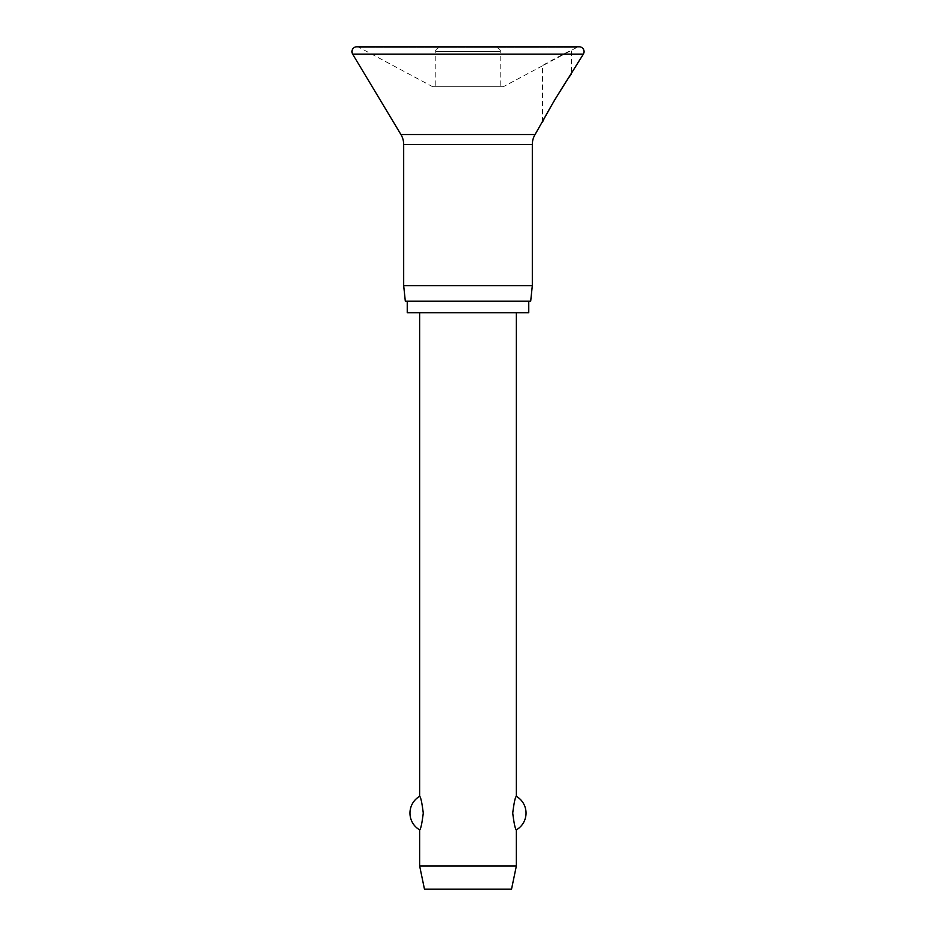 <?xml version="1.0" encoding="UTF-8"?>
<svg xmlns="http://www.w3.org/2000/svg" width="936" height="936" viewBox="0 0 936 936"><rect width="100%" height="100%" fill="white"/><g stroke="black" fill="none" stroke-linecap="round" stroke-linejoin="round"><path stroke-width="0.7" stroke-dasharray="4.68 3.51" d="M542.47 122.218L542.47 65.801C542.424 65.005 571.393 49.748 571.486 50.287L571.486 73.909M542.47 65.801L503.369 86.697L432.631 86.697L359.061 47.373A4.832 4.832 0 0 0 356.78 46.8L579.22 46.8A4.832 4.832 0 0 0 576.939 47.373L542.47 65.801M532.315 285.691L403.685 285.691M530.689 301.17L405.311 301.17M528.758 312.764L407.242 312.764M528.758 301.17L407.242 301.17L528.758 301.17M495.32 46.8L468 46.8L495.32 46.8C499.356 48.543 500.971 50.146 500.163 51.632L468 51.632L500.163 51.632L500.163 86.697L435.837 86.697L500.163 86.697M440.68 46.8L468 46.8L440.68 46.8C436.644 48.543 435.029 50.146 435.837 51.632L468 51.632L435.837 51.632L435.837 86.697M516.356 865.987L419.644 865.987M419.644 829.858C420.755 829.214 421.96 823.621 423.271 813.103C421.96 802.585 420.755 796.992 419.644 796.349M516.356 312.764L419.644 312.764L516.356 312.764M516.356 796.349C515.245 796.992 514.039 802.585 512.729 813.103C514.039 823.621 515.245 829.214 516.356 829.858M511.524 889.2L424.476 889.2M432.631 86.697L503.369 86.697M583.374 54.124L352.626 54.124M576.939 47.373L359.061 47.373L576.939 47.373M535.076 134.527L400.924 134.527M532.315 144.483L403.685 144.483"/><path stroke-width="1.4" d="M351.936 51.632A4.832 4.832 0 0 0 352.626 54.124L400.924 134.527A19.34 19.34 0 0 1 403.685 144.483L403.685 285.691L405.311 301.17L530.689 301.17L532.315 285.691L532.315 144.483A19.34 19.34 0 0 1 535.076 134.527L554.615 100.047L583.374 54.124A4.832 4.832 0 0 0 579.22 46.8L356.78 46.8A4.832 4.832 0 0 0 351.936 51.632M571.486 73.909C566.689 79.665 545.442 114.73 542.47 122.218M407.242 301.17L407.242 312.764L528.758 312.764L528.758 301.17M419.644 312.764L419.644 796.349C420.755 796.992 421.96 802.585 423.271 813.103C421.96 823.621 420.755 829.214 419.644 829.858L419.644 865.987L424.476 889.2L511.524 889.2L516.356 865.987L516.356 829.858C515.245 829.214 514.039 823.621 512.729 813.103C514.039 802.585 515.245 796.992 516.356 796.349L516.356 312.764M419.644 865.987L516.356 865.987M403.685 285.691L532.315 285.691M352.626 54.124L583.374 54.124M403.685 144.483L532.315 144.483M400.924 134.527L535.076 134.527M516.356 829.858A19.34 19.34 0 0 0 516.356 796.349M419.644 796.349A19.34 19.34 0 0 0 419.644 829.858"/></g></svg>
